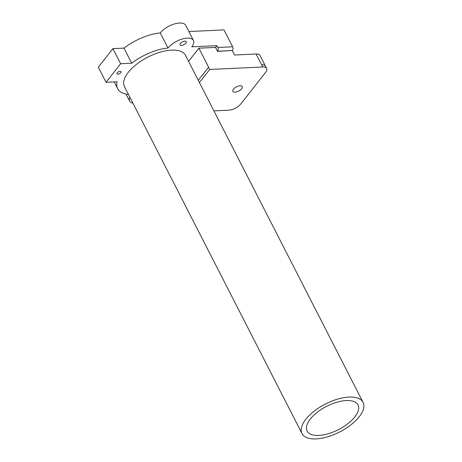 <?xml version="1.0" encoding="UTF-8"?>
<svg xmlns="http://www.w3.org/2000/svg" width="462" height="462" viewBox="0 0 462 462"><rect width="100%" height="100%" fill="white"/><g stroke="black" fill="none" stroke-linecap="round" stroke-linejoin="round"><path stroke-width="0.69" d="M198.262 80.29L208.61 67.198L198.885 48.192L215.511 47.413L216.88 45.669L217.804 47.482L232.634 46.783L223.989 29.891L188.9 31.537M160.274 32.935A38.294 17.504 152.9 0 0 123.978 48.117L131.699 63.202A38.294 17.504 152.9 0 1 167.995 48.019L160.274 32.935A15.24 6.965 -27.1 0 1 174.376 23.955A15.24 6.965 -27.1 0 1 185.747 25.381L193.468 40.46A15.24 6.965 -27.1 0 1 193.826 41.828A15.24 6.965 -27.1 0 1 191.765 46.847L216.88 45.669M106.035 82.305L120.651 63.721L112.936 48.637L98.319 67.221L106.035 82.305L117.082 81.786A38.294 17.504 152.9 0 0 117.643 88.658A38.294 17.504 152.9 0 0 128.465 94.45M167.995 48.019A15.24 6.965 -27.1 0 1 174.012 42.758A15.24 6.965 -27.1 0 1 193.468 40.46M198.885 48.192L188.554 61.325M232.634 46.783A2.668 1.669 87.3 0 1 232.438 50.525L217.515 51.334L215.511 47.413M132.94 103.199A15.24 6.965 -27.1 0 1 129.608 101.045A15.24 6.965 -27.1 0 1 129.556 97.725A15.24 6.965 -27.1 0 1 129.81 97.078M120.651 63.721L131.699 63.202M112.936 48.637L123.978 48.117M363.074 402.367L185.539 55.44A34.292 15.673 152.9 0 0 147.875 57.103A34.292 15.673 152.9 0 0 124.486 86.683L302.021 433.61A34.292 15.673 152.9 0 0 304.943 436.711A34.292 15.673 152.9 0 0 349.162 426.149A34.292 15.673 152.9 0 0 352.24 423.764A34.292 15.673 152.9 0 0 359.24 416.736A34.292 15.673 152.9 0 0 363.19 409.846A34.292 15.673 152.9 0 0 363.681 408.038A34.292 15.673 152.9 0 0 363.074 402.367A34.292 15.673 152.9 0 0 333.408 400.519A34.292 15.673 152.9 0 0 302.021 433.61M186.353 42.181A3.523 1.611 -27.1 0 1 185.886 43.157A3.523 1.611 -27.1 0 1 182.623 45.218A3.523 1.611 -27.1 0 1 180.007 44.889A3.523 1.611 -27.1 0 1 181.485 42.406A3.523 1.611 -27.1 0 1 186.278 41.678A3.523 1.611 -27.1 0 1 186.353 42.181M217.804 47.482A2.668 1.669 87.3 0 1 217.608 51.218L232.438 50.525M213.912 110.88L228.742 110.187A9.523 4.354 -27.1 0 0 240.725 104.031L265.569 72.436A9.523 4.354 152.9 0 0 266.638 68.445L265.477 66.181A9.523 4.354 152.9 0 0 261.567 64.715A9.523 4.354 152.9 0 1 265.477 66.181L259.996 55.475A9.523 4.354 152.9 0 0 256.087 54.002L234.586 55.013L232.346 50.641M120.761 72.667A2.287 1.045 152.9 0 0 121.015 71.708A2.287 1.045 152.9 0 0 118.503 71.818A2.287 1.045 152.9 0 0 116.944 73.793A2.287 1.045 152.9 0 0 118.642 74.007A2.287 1.045 152.9 0 0 120.761 72.667M208.553 67.204L209.713 69.462L262.722 66.978A9.523 4.354 152.9 0 1 266.638 68.445M199.417 82.554L209.713 69.462M241.655 88.773A5.238 2.397 -27.1 0 1 236.81 91.846A5.238 2.397 -27.1 0 1 232.912 91.349A5.238 2.397 -27.1 0 1 236.486 86.833A5.238 2.397 -27.1 0 1 242.238 86.579A5.238 2.397 -27.1 0 1 241.655 88.773M346.113 424.988A28.575 13.063 152.9 0 0 354.787 416.943A28.575 13.063 152.9 0 0 358.587 409.124A28.575 13.063 152.9 0 0 357.986 404.972A28.575 13.063 152.9 0 0 326.594 406.358A28.575 13.063 152.9 0 0 307.109 431.006A28.575 13.063 152.9 0 0 346.113 424.988M256.087 54.002L262.722 66.978M117.643 88.658L114.201 81.924M129.608 101.045L126.045 94.081"/></g></svg>
